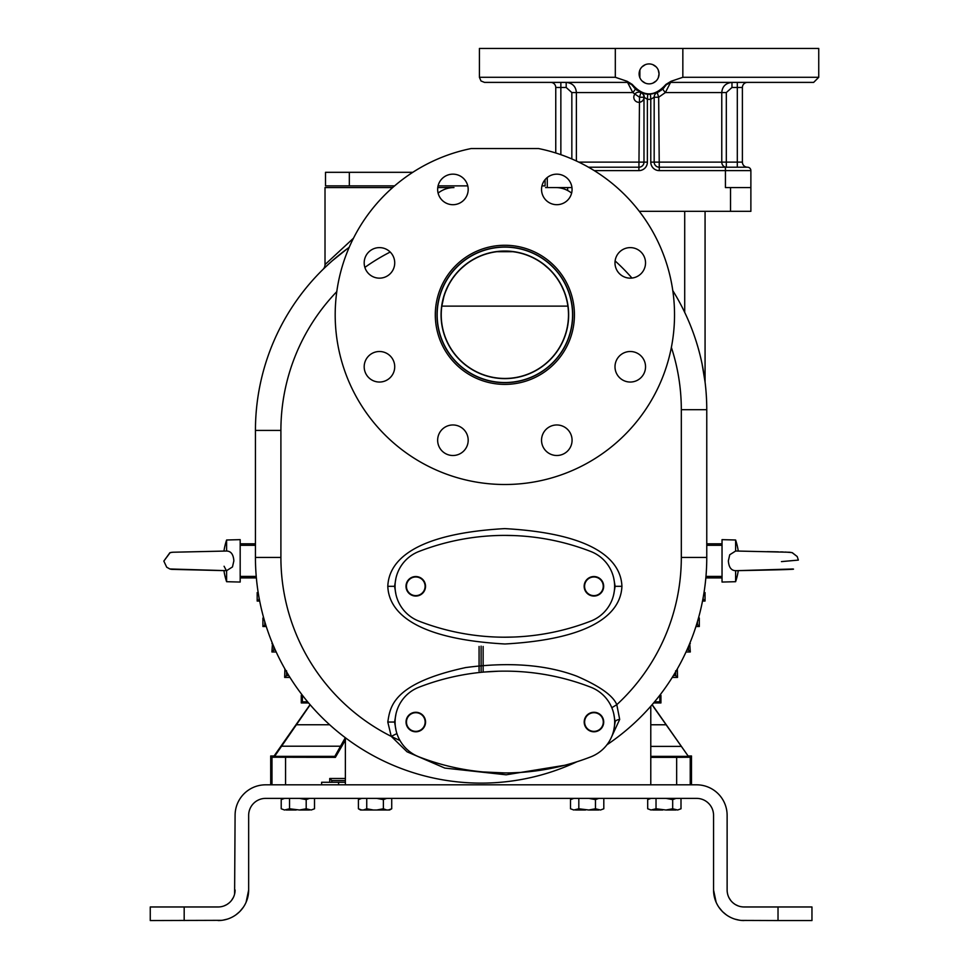 <?xml version="1.0" encoding="UTF-8"?>
<svg xmlns="http://www.w3.org/2000/svg" width="969" height="969" viewBox="0 0 969 969"><rect width="100%" height="100%" fill="white"/><g stroke="black" fill="none" stroke-linecap="round" stroke-linejoin="round"><path stroke-width="1.45" d="M735.822 570.693L735.616 570.668C731.22 570.571 728.809 567.289 728.361 560.857L729.73 554.765L735.616 551.034L735.616 539.999L722.038 539.648L722.038 582.054L735.616 581.703A65.771 65.771 0 0 0 738.269 570.62L792.206 569.021M722.038 543.803L706.764 543.803M722.038 577.899L705.844 577.899M240.179 577.899L256.373 577.899M255.441 545.293L240.179 545.293L240.179 582.054L226.601 581.703L226.601 570.668L169.854 568.973L166.704 567.216L163.834 561.099L170.132 552.645M240.179 545.293L240.179 539.648L226.601 539.999A65.771 65.771 0 0 0 223.936 551.082M163.834 561.099L169.878 552.718L172.821 552.233L226.601 551.034L226.601 539.999M226.601 551.034C230.985 551.131 233.408 554.413 233.856 560.857L232.475 566.938L226.601 570.668M169.914 568.997L166.704 567.216M226.601 581.703A65.771 65.771 0 0 1 223.936 570.62L171.67 569.36M224.081 566.259L226.431 570.693M240.179 543.803L255.441 543.803M259.704 601.059L257.185 601.059L257.185 592.58L258.202 592.58M257.185 601.059L259.341 599.181M257.185 592.58L258.384 593.779M259.062 597.716L259.062 599.181M266.269 626.519L262.902 626.519L262.902 618.028L263.725 618.028M262.902 626.519L265.676 624.63M262.902 618.028L264.053 619.179M264.779 621.698L264.779 624.63M276.189 651.967L271.914 651.967L272.483 643.477M271.914 651.967L273.791 650.09L275.329 650.078M271.914 643.477L272.895 644.47M273.803 646.589L273.791 650.09M289.973 677.416L284.668 677.416L284.898 668.925M284.668 677.416L286.545 675.538L288.798 675.526M286.57 670.827L286.545 675.538M308.614 702.949L301.274 702.949L301.274 695.318L303.321 696.432M301.274 695.318L302.449 695.318M307.645 701.798L302.389 701.835L302.389 696.42M301.274 702.949L302.389 701.835M310.177 704.778L274.566 756.377L274.106 755.965L310.056 704.645M270.714 784.817L270.714 755.965L274.106 755.965M234.607 894.024L235.092 815.353A30.536 30.536 0 0 1 265.627 784.817L696.59 784.817A30.536 30.536 0 0 1 727.125 815.353L727.125 890.014A16.97 16.97 0 0 0 744.095 906.972L811.961 906.972L811.961 920.55L778.022 920.55L778.022 906.972M246.102 902.248L248.658 890.014L248.658 815.353A16.97 16.97 0 0 1 265.627 798.383L696.59 798.383A16.97 16.97 0 0 1 713.559 815.353L713.559 890.014L716.139 902.321M727.295 892.401L727.622 894.06M728.906 897.585L730.783 900.54M733.061 902.902L734.805 904.21M735.616 904.707L738.366 905.979M741.212 906.73L743.271 906.96M718.925 907.299L722.341 911.441M722.68 911.793L726.229 914.772M728.422 916.226L730.456 917.34M734.914 919.133L739.48 920.199M741.188 920.417L778.022 920.55M713.559 890.014A30.536 30.536 0 0 0 744.095 920.55M321.623 784.817L321.623 782.274L338.581 782.274L338.581 784.817M345.376 782.274L338.581 782.274M603.808 808.776L600.465 810.011L603.808 808.776L603.808 798.383M600.465 810.011L595.475 808.776L588.801 810.011L578.82 808.776L578.82 798.383M598.818 798.383L595.475 799.619L595.475 808.776M573.842 798.383L570.499 799.619L570.499 808.776L573.842 810.011L570.499 808.776M578.82 808.776L573.842 810.011M595.475 799.619L588.801 798.383M598.818 810.011L588.801 810.011M585.506 810.011L575.489 810.011M684.708 211.327L684.708 312.381A225.656 225.656 0 0 1 685.749 314.598L684.708 312.381L685.749 314.598M686.9 317.105A225.656 225.656 0 0 1 688.014 319.625L687.542 318.559M689.141 322.265A225.656 225.656 0 0 1 690.279 325.003L689.141 322.265L690.279 325.027M692.254 330.066A225.656 225.656 0 0 1 692.532 330.817L692.254 330.066M696.856 343.571A225.656 225.656 0 0 1 697.862 346.926L696.856 343.571M698.819 350.33A225.656 225.656 0 0 1 699.715 353.733L698.819 350.33M700.551 357.113L700.514 356.931A225.656 225.656 0 0 1 703.748 372.908M704.39 377.014A225.656 225.656 0 0 1 704.875 380.526M705.008 381.532L705.069 382.065A225.656 225.656 0 0 1 706.764 409.693A225.656 225.656 0 0 0 672.789 290.615M322.738 269.661L322.98 269.43A6.783 6.783 -139.5 0 0 325.015 264.585L353.479 238.204M323.149 269.261L326.165 266.366M323.343 269.067L328.988 263.738M329.024 263.713L332.294 260.77M332.403 260.685L347.435 248.609M345.667 249.929L339.962 254.35L345.667 249.917M571.964 187.574L547.279 187.574L547.279 177.497M638.632 91.377L641.139 92.661A5.087 5.087 0 0 0 641.115 92.649A5.087 5.087 0 0 1 643.985 97.227L647.377 99.298L647.716 94.211A20.361 20.361 0 0 0 650.441 94.211L650.78 99.298L654.172 97.227L654.172 162.126A5.087 5.087 0 0 0 659.259 167.213L747.487 167.213A3.391 3.391 0 0 1 750.878 170.617L750.878 211.327L639.31 211.327M730.517 211.327L730.517 187.574L725.43 187.574L725.43 170.617L750.878 170.617A3.391 3.391 0 0 0 747.487 167.213A5.087 5.087 0 0 1 742.399 162.126A5.087 5.087 0 0 0 747.487 167.213A3.391 3.391 0 0 1 750.878 170.617A3.391 3.391 0 0 0 747.487 167.213A5.087 5.087 0 0 1 742.399 162.126A5.087 5.087 0 0 0 747.487 167.213L737.312 167.213L737.312 162.126L726.314 162.126L726.314 167.213A5.087 4.542 -90 0 1 721.772 162.126L726.314 162.126L726.314 92.564L731.97 87.476L731.97 82.389C725.684 83.068 722.293 86.459 721.772 92.564L665.364 92.564L670.609 82.389A5.087 0.666 -90 0 0 671.02 81.299L665.921 84.412C654.693 97.009 643.464 97.009 632.236 84.412L627.137 81.299L615.315 77.29L615.315 48.45L818.744 48.45L818.744 77.29L682.842 77.29L671.02 81.299M588.51 167.213L638.898 167.213A5.087 5.087 0 0 0 643.985 162.126L643.985 97.227A5.087 5.087 0 0 0 640.933 92.564L643.101 93.363M578.82 162.126L647.377 162.126L647.377 99.298A25.448 25.448 0 0 0 650.78 99.298L650.78 162.126A8.479 8.479 0 0 0 659.259 170.617L725.43 170.617L725.43 167.213M550.671 82.389A5.087 5.087 0 0 1 555.758 87.476L555.758 152.981M818.744 77.29L813.657 82.389L670.609 82.389L666.297 84.763C654.826 97.275 643.343 97.275 631.861 84.763L627.549 82.389L484.5 82.389L480.987 80.972L479.413 77.29L479.413 48.45L615.315 48.45M627.137 81.299A5.087 0.666 -90 0 0 627.549 82.389L632.793 92.564L576.385 92.564C575.877 86.459 572.473 83.068 566.187 82.389L560.857 82.389L560.857 154.665M731.97 87.476L737.312 87.476L737.312 82.389L731.789 82.389M682.842 77.29L682.842 48.45M649.085 63.93A9.969 9.969 0 0 1 659.053 73.898A9.969 9.969 0 0 1 649.085 83.867A9.969 9.969 0 0 1 639.116 73.898A9.969 9.969 0 0 1 649.085 63.93M665.376 86.108L665.921 84.412M726.314 92.564L721.772 92.564L721.772 162.126L654.172 162.126A5.087 5.087 0 0 0 659.259 167.213L658.666 97.227L665.364 92.564A5.087 0.751 47.2 0 1 662.917 88.833L664.371 87.343M742.399 87.476L742.399 162.126L737.312 162.126L737.312 87.476L742.399 87.476A5.087 5.087 0 0 1 747.487 82.389M657.224 92.564A5.087 5.087 0 0 0 654.172 97.227A5.087 5.087 0 0 1 657.224 92.564L658.666 97.227L654.172 97.227A5.087 5.087 0 0 1 657.224 92.564L659.526 91.377M627.549 82.389A5.087 5.087 157.3 0 1 631.861 84.763L632.781 86.108M633.787 87.343L637.166 90.408M645.281 93.908L647.716 94.211M660.531 90.735L662.917 88.833M666.297 84.763C654.826 97.263 643.343 97.263 631.861 84.763L632.236 84.412M594.239 170.617L638.898 170.617L639.504 97.227L643.985 97.227A5.087 5.087 0 0 0 640.933 92.564L639.504 97.227L632.793 92.564A5.087 0.751 132.8 0 0 635.24 88.833M652.888 83.116L656.122 80.948M658.29 77.702L659.053 73.898L658.29 70.095M656.122 66.849L652.888 64.693M645.269 64.693L642.035 66.849M639.867 70.095L639.867 77.702M642.035 80.948L645.269 83.116M437.758 187.574L453.964 187.574A25.448 25.448 0 0 0 438.097 193.122M571.625 193.122A25.448 25.448 0 0 0 555.758 187.574L545.583 187.574M471.091 148.56L538.619 148.56A169.672 169.672 0 0 1 645.814 409.281A169.672 169.672 0 0 1 363.908 409.281A169.672 169.672 0 0 1 471.091 148.56M645.536 262.89A15.274 15.274 0 0 0 630.262 247.616A15.274 15.274 0 0 0 614.988 262.89A15.274 15.274 0 0 0 630.262 278.151A15.274 15.274 0 0 0 645.536 262.89M574.423 314.828A69.562 69.562 0 0 0 504.861 245.266A69.562 69.562 0 0 0 435.299 314.828A69.562 69.562 0 0 0 504.861 384.39A69.562 69.562 0 0 0 574.423 314.828M567.604 178.635A15.274 15.274 0 0 0 546.007 178.635A15.274 15.274 0 0 0 546.007 200.22A15.274 15.274 0 0 0 567.604 200.22A15.274 15.274 0 0 0 567.604 178.635M452.911 174.154A15.274 15.274 0 0 0 437.649 189.427A15.274 15.274 0 0 0 452.911 204.701A15.274 15.274 0 0 0 468.184 189.427A15.274 15.274 0 0 0 452.911 174.154M368.656 252.085A15.274 15.274 0 0 0 368.656 273.682A15.274 15.274 0 0 0 390.253 273.682A15.274 15.274 0 0 0 390.253 252.085A15.274 15.274 0 0 0 368.656 252.085M364.187 366.779A15.274 15.274 0 0 0 379.46 382.04A15.274 15.274 0 0 0 394.722 366.779A15.274 15.274 0 0 0 379.46 351.505A15.274 15.274 0 0 0 364.187 366.779M442.118 451.033A15.274 15.274 0 0 0 463.715 451.033A15.274 15.274 0 0 0 463.715 429.437A15.274 15.274 0 0 0 442.118 429.437A15.274 15.274 0 0 0 442.118 451.033M556.8 455.503A15.274 15.274 0 0 0 572.073 440.229A15.274 15.274 0 0 0 556.8 424.967A15.274 15.274 0 0 0 541.538 440.229A15.274 15.274 0 0 0 556.8 455.503M641.066 377.571A15.274 15.274 0 0 0 641.066 355.974A15.274 15.274 0 0 0 619.47 355.974A15.274 15.274 0 0 0 619.47 377.571A15.274 15.274 0 0 0 641.066 377.571M572.727 314.828A67.866 67.866 0 0 0 504.861 246.962A67.866 67.866 0 0 0 436.995 314.828A67.866 67.866 0 0 0 504.861 382.694A67.866 67.866 0 0 0 572.727 314.828M501.058 247.071L497.812 247.325L501.058 247.071M508.664 247.071L511.911 247.325L508.664 247.071M441.234 314.828A63.627 63.627 0 0 1 504.861 251.201A63.627 63.627 0 0 1 568.488 314.828A63.627 63.627 0 0 1 504.861 378.455A63.627 63.627 0 0 1 441.234 314.828M567.895 306.131L441.828 306.131L443.802 296.938M566.901 300.729L565.92 296.938M563.946 291.233L561.984 286.8M556.073 277.073L554.462 274.978M548.188 268.243L544.251 264.864M536.378 259.559L533.725 258.129M520.619 253.188L519.82 252.994M512.734 251.698L496.976 251.698M489.902 252.994L489.103 253.188M475.997 258.129L473.344 259.559M465.471 264.864L461.523 268.243M455.26 274.978L453.649 277.073M447.739 286.8L445.776 291.233M611.136 737.845L619.688 719.41L616.793 704.681C613.098 695.645 599.763 686.149 576.785 676.18C546.201 664.649 509.173 661.779 465.677 667.568C392.336 683.472 390.216 706.97 387.794 722.038L391.258 736.379L407.077 751.811L444.807 768.078L506.145 774.8L564.709 765.28M621.928 586.306C621.274 571.129 612.081 534.573 504.74 528.614C397.52 534.67 388.508 571.129 387.794 586.306C388.448 601.47 397.641 638.038 504.982 643.985C612.202 637.941 621.214 601.47 621.928 586.306L615.145 586.306L613.716 578.13M498.03 671.238L484.221 672.038M613.813 714.165L615.145 722.038L613.801 729.948M336.776 291.657A200.208 200.208 0 0 0 280.901 430.418L255.441 430.418A225.656 225.656 0 0 1 349.203 247.325A225.656 225.656 0 0 0 255.441 430.418L255.441 557.454A225.656 225.656 0 0 0 577.039 761.707M606.921 744.798A225.656 225.656 0 0 0 706.764 557.454L706.764 409.693L681.316 409.693A200.208 200.208 0 0 0 671.372 347.387M692.314 330.223L692.544 330.853M696.881 343.632L697.886 346.999M698.843 350.403L699.739 353.818M704.633 378.758L704.729 379.436M705.069 211.327L705.069 382.065L702.065 363.835M701.907 363.133L701.29 360.298M650.78 784.817L650.78 706.231M345.376 784.817L345.376 737.736M483.458 771.966L504.861 772.935M511.353 772.85L519.881 772.463M396.006 713.862L394.577 722.038L396.006 730.214M418.911 756.837A237.538 237.538 0 0 0 590.824 756.85A37.331 37.331 0 0 0 590.824 687.227A237.538 237.538 0 0 0 418.911 687.239A37.331 37.331 0 0 0 418.911 756.837M603.711 722.038A9.751 9.751 0 0 0 593.949 712.276A9.751 9.751 0 0 0 584.198 722.038A9.751 9.751 0 0 0 593.949 731.789A9.751 9.751 0 0 0 603.711 722.038M406.047 722.038A9.751 9.751 0 0 1 415.798 712.276A9.751 9.751 0 0 1 425.561 722.038A9.751 9.751 0 0 1 415.798 731.789A9.751 9.751 0 0 1 406.047 722.038M603.287 722.038A9.327 9.327 0 0 1 593.949 731.365A9.327 9.327 0 0 1 584.622 722.038A9.327 9.327 0 0 1 593.949 712.699A9.327 9.327 0 0 1 603.287 722.038M425.137 722.038A9.327 9.327 0 0 1 415.798 731.365A9.327 9.327 0 0 1 406.471 722.038A9.327 9.327 0 0 1 415.798 712.699A9.327 9.327 0 0 1 425.137 722.038M514.054 535.578L504.849 535.397M504.849 637.202L514.054 637.021M395.909 578.396L394.577 586.306L395.909 594.215M613.716 594.481L615.145 586.306M418.874 621.105A237.538 237.538 0 0 0 590.787 621.105A37.331 37.331 0 0 0 590.787 551.494A237.538 237.538 0 0 0 418.874 551.506A37.331 37.331 0 0 0 418.874 621.105M603.675 586.306A9.751 9.751 0 0 0 593.924 576.543A9.751 9.751 0 0 0 584.162 586.306A9.751 9.751 0 0 0 593.924 596.056A9.751 9.751 0 0 0 603.675 586.306M406.011 586.306A9.751 9.751 0 0 1 415.762 576.543A9.751 9.751 0 0 1 425.524 586.306A9.751 9.751 0 0 1 415.762 596.056A9.751 9.751 0 0 1 406.011 586.306M584.586 586.306A9.327 9.327 0 0 1 593.924 576.967A9.327 9.327 0 0 1 603.251 586.306A9.327 9.327 0 0 1 593.924 595.632A9.327 9.327 0 0 1 584.586 586.306M406.435 586.306A9.327 9.327 0 0 1 415.762 576.967A9.327 9.327 0 0 1 425.1 586.306A9.327 9.327 0 0 1 415.762 595.632A9.327 9.327 0 0 1 406.435 586.306M325.015 264.585L325.015 187.574L392.639 187.574M730.517 187.574L750.878 187.574M388.375 810.011L391.718 808.776L389.574 810.011L360.553 810.011L358.409 808.776L358.409 799.619L361.752 798.383M391.718 808.776L391.718 798.383M386.728 810.011L383.385 808.776L376.711 810.011M386.728 798.383L383.385 799.619L383.385 808.776M373.416 810.011L366.742 808.776L366.742 798.383M366.742 808.776L363.399 810.011M361.752 810.011L358.409 808.776M383.385 799.619L376.711 798.383M681.001 808.776L677.658 810.011L681.001 808.776L681.001 798.383M677.658 810.011L672.68 808.776L665.994 810.011L656.025 808.776L656.025 798.383M676.011 798.383L672.68 799.619L672.68 808.776M651.035 798.383L647.692 799.619L647.692 808.776L651.035 810.011L647.692 808.776M656.025 808.776L651.035 810.011M672.68 799.619L665.994 798.383M676.011 810.011L665.994 810.011M662.699 810.011L652.682 810.011M674.533 757.007L654.172 757.007L674.533 757.007M650.78 757.358L676.653 757.358L676.653 784.817M652.161 704.645L688.099 755.965L652.04 704.778M688.099 755.965L691.491 755.965L690.231 757.237L676.653 757.358M691.491 755.965L691.491 784.817M659.768 695.318L660.931 695.318L660.931 702.949L653.603 702.949M660.931 702.949L659.828 701.835L654.559 701.798M658.896 696.432L659.828 696.42L659.828 701.835M660.931 695.318L659.828 696.42M314.513 808.776L311.182 810.011L314.513 808.776L314.513 798.383M311.182 810.011L306.192 808.776L299.506 810.011L289.537 808.776L289.537 798.383M309.535 798.383L306.192 799.619L306.192 808.776M284.547 798.383L281.216 799.619L281.216 808.776L284.547 810.011L281.216 808.776M289.537 808.776L284.547 810.011M306.192 799.619L299.506 798.383M309.535 810.011L299.506 810.011M296.211 810.011L286.194 810.011M308.045 757.007L287.684 757.007L308.045 757.007M270.714 755.965L271.986 757.237L271.986 784.817M274.566 756.377L334.826 756.377L335.395 757.358L271.986 757.237M345.376 740.074L335.395 757.358M345.376 778.495L329.726 778.495L329.726 782.274M334.826 756.377L345.315 737.688M331.798 782.274L331.798 780.578L329.726 778.495M331.798 780.578L345.376 780.578M219.636 906.911L221.005 906.73M223.863 905.979L226.613 904.695M227.025 904.452L229.181 902.878M231.458 900.504L233.323 897.548M184.183 920.55L184.183 906.972L150.256 906.972L150.256 920.55L221.719 920.332M222.737 920.199L227.315 919.133M231.785 917.316L233.057 916.65M236.036 914.748L239.561 911.756M239.924 911.393L243.34 907.238M184.183 906.972L218.122 906.972A16.97 16.97 0 0 0 235.092 890.014M218.122 920.55A30.536 30.536 0 0 0 248.658 890.014M677.307 668.925L677.537 677.416L672.244 677.416M677.537 677.416L675.659 675.538L675.647 670.827M673.419 675.526L675.659 675.538M689.722 643.477L690.303 651.967L686.028 651.967M690.303 643.477L689.322 644.47M690.303 651.967L688.426 650.09L688.414 646.589M686.888 650.078L688.426 650.09M698.479 618.028L699.315 618.028L699.315 626.519L695.936 626.519M699.315 618.028L698.164 619.179M699.315 626.519L697.438 624.63L697.426 621.698M696.541 624.63L697.438 624.63M704.015 592.58L705.032 592.58L705.032 601.059L702.513 601.059M705.032 592.58L703.821 593.779M705.032 601.059L703.143 599.181L703.143 597.716M735.616 570.668L735.616 581.703M792.145 552.669L797.221 556.557L798.359 560.094L781.45 561.608M735.616 539.999A65.771 65.771 0 0 1 738.269 551.082M394.589 185.878L325.499 185.878L325.499 172.312L412.806 172.312M438.061 185.878L467.773 185.878M541.95 185.878L545.087 185.878L545.087 179.64M722.038 545.293L706.764 545.293M705.965 576.41L722.038 576.41M479.074 646.444L479.074 671.142M481.108 646.141L481.108 671.142M483.131 646.444L483.131 671.142M240.179 576.41L256.24 576.41M399.979 740.498A200.208 200.208 0 0 1 391.258 736.379L396.927 733.569M638.898 170.617A8.479 8.479 0 0 0 647.377 162.126M567.64 190.518L567.64 187.574M571.843 158.94L571.843 92.564L566.187 87.476L555.758 87.476M615.315 77.29L479.413 77.29M659.259 167.213L659.259 170.617M654.172 162.126L650.78 162.126M576.385 160.975L576.385 92.564L571.843 92.564M566.187 82.389L566.187 87.476M644.276 97.518A5.087 4.603 111.8 0 0 641.502 92.794L640.364 92.309M437.164 314.828A67.697 67.697 0 0 0 504.861 382.525A67.697 67.697 0 0 0 572.558 314.828A67.697 67.697 0 0 0 504.861 247.131A67.697 67.697 0 0 0 437.164 314.828M441.065 314.828A63.797 63.797 0 0 1 504.861 251.032A63.797 63.797 0 0 1 568.658 314.828A63.797 63.797 0 0 1 504.861 378.625A63.797 63.797 0 0 1 441.065 314.828M280.901 430.418L280.901 557.454A200.208 200.208 0 0 0 391.258 736.379M390.204 252.037A200.208 200.208 0 0 0 364.865 267.408M631.97 278.067A200.208 200.208 0 0 0 615.121 260.94M611.802 707.721L616.793 704.681A200.208 200.208 0 0 0 681.316 557.454L681.316 409.693M387.794 722.038L394.577 722.038M619.688 719.41A6.783 2.774 -0 0 0 615.145 722.038M280.901 557.454L255.441 557.454M681.316 557.454L706.764 557.454M387.794 586.306L394.577 586.306M650.78 756.377L687.651 756.377M690.231 784.817L690.231 757.237M650.78 746.384L681.025 746.384M666.042 724.776L650.78 724.776M285.552 784.817L285.552 757.358M340.446 746.215L281.301 746.215M329.678 724.764L296.175 724.764M349.337 185.878L349.337 172.312M222.398 551.119L221.744 551.131M172.167 552.282L171.004 552.451M170.847 552.487L169.938 552.705M171.089 569.263L170.459 569.13M572.631 798.383L570.499 799.619M325.62 266.875L327.219 265.373M340.131 254.217L345.957 249.699M654.172 97.227L654.232 96.44M643.985 97.227A5.087 5.087 0 0 0 636.354 92.818A5.087 5.087 0 0 0 636.354 101.636A5.087 5.087 0 0 0 643.985 97.227M360.553 798.383L358.409 799.619M649.836 798.383L647.692 799.619M283.348 798.383L281.216 799.619M735.786 570.693C754.996 570.293 801.508 569.493 792.339 568.985M735.786 551.01L789.783 552.257L792.351 552.73L797.221 556.557M767.327 551.652L775.915 551.809M775.939 551.821L778.386 551.87M780.675 551.918L783.243 551.991M785.181 552.051L791.794 552.572"/></g></svg>
